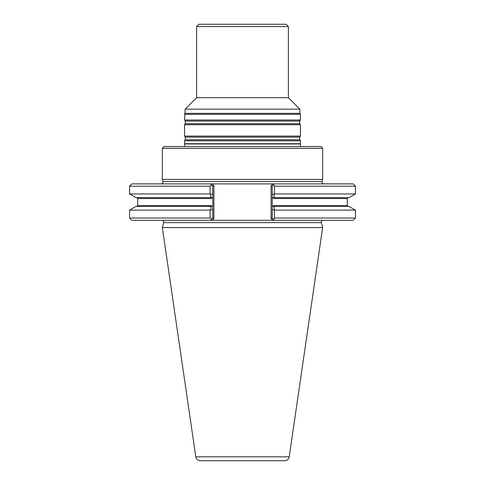 <?xml version="1.0" encoding="UTF-8"?>
<svg xmlns="http://www.w3.org/2000/svg" width="485" height="485" viewBox="0 0 485 485"><rect width="100%" height="100%" fill="white"/><g stroke="black" fill="none" stroke-linecap="round" stroke-linejoin="round"><path stroke-width="0.73" d="M300.445 140.808L184.555 140.808L184.555 143.73L300.445 143.73L300.445 140.808L299.718 139.765L299.718 137.128L300.445 136.085L184.555 136.085L185.282 137.128L185.282 139.765L184.555 140.808M288.399 26.548L196.601 26.548L198.898 24.25L286.101 24.25L288.399 26.548L288.399 97.691L299.875 109.161L185.124 109.161L184.555 120.019L300.445 120.019L299.718 121.068L185.282 121.068L185.282 123.699L184.555 124.742L184.555 136.085M299.875 109.161L299.875 113.357L185.124 113.357M288.399 97.691L196.601 97.691L185.124 109.161M299.718 121.068L299.718 123.699L300.445 124.742L184.555 124.742M300.445 124.742L300.445 136.085M299.875 113.357L300.445 114.351L184.555 114.351M300.445 114.351L300.445 120.019M300.494 146.482L300.445 143.73M162.348 148.313L322.652 148.313L320.815 146.482L164.185 146.482L162.348 148.313L162.348 179.432L322.652 179.432L322.076 181.578L162.924 181.578C163.081 182.924 162.493 183.694 161.147 183.888M284.677 460.75L200.323 460.75C197.838 460.562 196.322 459.253 195.782 456.821L162.348 227.58L322.652 227.58L289.218 456.821C288.678 459.253 287.162 460.562 284.677 460.75M349.079 197.619L273.322 197.619L273.995 198.541L272.231 197.522L272.231 194.449L274.498 193.951L355.432 193.951L349.079 197.619M274.183 194.176L274.207 197.619L273.322 197.619M273.322 206.458L348.182 206.458L347.266 205.537L273.995 205.537L273.322 206.458L274.207 206.458L274.498 218.014L273.485 219.268L274.528 220.305L272.903 220.305L274.528 220.305L272.231 218.014L272.231 206.555L273.995 205.537M274.498 210.126L355.432 210.126L349.079 206.458L274.207 206.458M210.793 206.458L135.921 206.458L129.568 210.126L129.568 218.014L210.12 218.014L210.12 210.126L210.811 209.805L210.793 206.458L211.678 206.458L210.793 206.458L211.678 206.458L211.005 205.537L212.769 206.555L212.769 218.014L211.581 219.202L210.12 218.014M210.12 210.126L129.568 210.126M210.811 194.279L212.769 194.067L212.769 197.522L211.005 198.541L211.678 197.619L135.921 197.619L129.568 193.951L210.12 193.951L210.811 194.279L210.793 197.619M272.231 197.522L272.231 206.555M274.183 209.902L272.231 209.629L272.231 186.179L271.085 185.706L272.903 183.888L274.528 183.888L210.472 183.888L211.581 184.991L210.12 186.179L210.12 193.951M323.095 220.305C321.749 220.499 321.161 221.269 321.319 222.621L322.652 227.58M355.432 210.126L355.432 218.014L274.498 218.014M212.769 210.011L210.811 209.805M212.769 197.522L212.769 206.555M210.12 186.179L129.568 186.179L131.859 183.888L212.097 183.888L210.472 183.888L212.769 186.179L212.769 194.067M274.498 186.179L273.485 184.924L274.528 183.888L353.141 183.888L355.432 186.179L274.498 186.179L274.498 193.951M272.903 183.888L274.528 183.888L272.231 186.179M210.472 220.305L212.097 220.305L210.472 220.305L211.581 219.202L210.472 220.305L131.859 220.305L129.568 218.014M355.432 218.014L353.141 220.305L274.528 220.305M212.097 183.888L213.915 185.706L212.769 186.179L212.769 218.014L213.915 218.486L212.097 220.305L272.903 220.305L271.085 218.486L272.231 218.014M323.853 183.888C322.507 183.694 321.919 182.924 322.076 181.578M322.652 148.313L322.652 179.432M299.718 139.765L185.282 139.765M299.718 137.128L185.282 137.128M299.718 123.699L185.282 123.699M300.251 143.984L184.749 143.984L184.506 146.482M289.218 456.821L195.782 456.821M348.182 197.619L347.266 198.541L273.995 198.541M211.005 198.541L137.734 198.541L137.734 205.537L211.005 205.537M321.319 222.621L163.681 222.621L162.348 227.58M213.915 185.706L213.915 218.486L213.915 185.706M271.085 185.706L271.085 218.486M196.601 26.548L196.601 97.691M185.282 121.068L184.555 120.019M137.734 205.537L136.819 206.458M137.734 198.541L136.819 197.619M347.266 198.541L347.266 205.537M129.568 186.179L129.568 193.951M355.432 186.179L355.432 193.951M163.681 222.621C163.839 221.269 163.251 220.499 161.905 220.305M162.924 181.578L162.348 179.432"/></g></svg>
